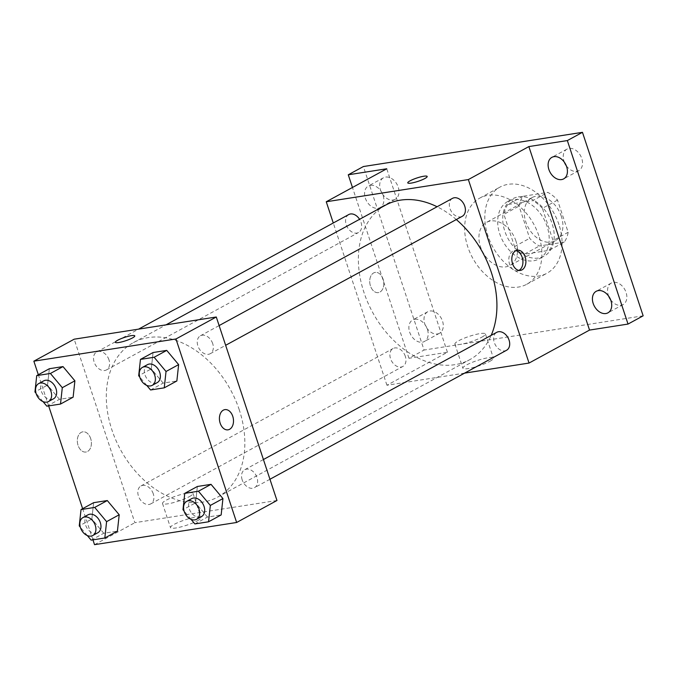 <?xml version="1.0" encoding="UTF-8"?>
<svg xmlns="http://www.w3.org/2000/svg" width="677" height="677" viewBox="0 0 677 677"><rect width="100%" height="100%" fill="white"/><g stroke="black" fill="none" stroke-linecap="round" stroke-linejoin="round"><path stroke-width="0.51" stroke-dasharray="3.38 2.54" d="M515.992 241.156A24.533 17.467 -118.6 0 0 486.484 222.394A24.533 17.467 -118.6 0 0 482.896 252.293A24.533 17.467 -118.6 0 0 509.967 265.469A24.533 17.467 -118.6 0 0 515.992 241.156M561.368 216.42A24.533 17.467 -118.6 0 0 531.86 197.659A24.533 17.467 -118.6 0 0 528.263 227.557A24.533 17.467 -118.6 0 0 555.343 240.733A24.533 17.467 -118.6 0 0 561.368 216.42M564.279 242.095L539.357 245.988A31.658 22.544 -118.6 0 1 529.676 238.296L519.039 206.104A31.658 22.544 -118.6 0 1 522.923 196.296L547.845 192.395A31.658 22.544 -118.6 0 1 557.526 200.096L568.164 232.279A31.658 22.544 -118.6 0 1 564.279 242.095L549.157 250.346L524.235 254.239L539.357 245.988M522.923 196.296L507.801 204.539L532.723 200.646L547.845 192.395M557.526 200.096L542.395 208.338L553.041 240.53L568.164 232.279M542.395 208.338A31.658 22.544 -118.6 0 0 532.723 200.646M507.801 204.539A31.658 22.544 -118.6 0 0 503.908 214.355L519.039 206.104M524.235 254.239A31.658 22.544 -118.6 0 1 514.554 246.538L503.908 214.355M549.157 250.346A31.658 22.544 -118.6 0 0 553.041 240.53M518.362 196.855A32.708 23.289 61.4 0 1 550.714 219.957A32.708 23.289 61.4 0 1 544.13 256.16A32.708 23.289 61.4 0 1 508.029 238.592A32.708 23.289 61.4 0 1 512.819 198.725A32.708 23.289 61.4 0 1 518.362 196.855M513.318 199.605A32.708 23.289 -118.6 0 0 507.775 201.467A32.708 23.289 -118.6 0 0 502.986 241.334A32.708 23.289 -118.6 0 0 539.095 258.91A32.708 23.289 -118.6 0 0 547.118 226.49A32.708 23.289 -118.6 0 0 513.318 199.605M514.554 246.538L529.676 238.296M558.965 224.637A49.066 34.933 -118.6 0 0 499.948 187.114A49.066 34.933 -118.6 0 0 492.763 246.91A49.066 34.933 -118.6 0 0 546.923 273.263A49.066 34.933 -118.6 0 0 558.965 224.637M538.799 235.63A49.066 34.933 -118.6 0 0 479.781 198.107A49.066 34.933 -118.6 0 0 472.597 257.903A49.066 34.933 -118.6 0 0 526.757 284.264A49.066 34.933 -118.6 0 0 538.799 235.63M437.435 333.964A12.262 8.733 -118.6 0 0 439.517 333.262A12.262 8.733 -118.6 0 0 441.311 318.317A12.262 8.733 -118.6 0 0 427.771 311.725A12.262 8.733 -118.6 0 0 425.308 325.298A12.262 8.733 -118.6 0 0 437.435 333.964M610.603 299.725A12.262 8.733 -118.6 0 0 620.987 305.293A12.262 8.733 -118.6 0 0 623.068 304.591A12.262 8.733 -118.6 0 0 624.863 289.646A12.262 8.733 -118.6 0 0 611.323 283.054A12.262 8.733 -118.6 0 0 608.665 296.171M566.302 165.772A12.262 8.733 -118.6 0 0 576.686 171.34A12.262 8.733 -118.6 0 0 578.767 170.638A12.262 8.733 -118.6 0 0 580.561 155.693A12.262 8.733 -118.6 0 0 567.021 149.101A12.262 8.733 -118.6 0 0 564.364 162.218M393.134 200.011A12.262 8.733 -118.6 0 0 395.216 199.309A12.262 8.733 -118.6 0 0 397.01 184.364A12.262 8.733 -118.6 0 0 383.47 177.772A12.262 8.733 -118.6 0 0 381.007 191.346A12.262 8.733 -118.6 0 0 393.134 200.011M643.15 315.82L424.073 350.043L363.388 166.542M464.625 373.129L386.939 385.255L447.438 352.277L408.95 358.285L424.073 350.043M489.801 361.349A16.079 2.793 -18.3 0 0 493.423 358.116A16.079 2.793 -18.3 0 0 477.277 360.511A16.079 2.793 -18.3 0 0 462.89 368.212A16.079 2.793 -18.3 0 0 473.291 367.509A16.079 2.793 -18.3 0 0 489.801 361.349M408.95 358.285L352.463 187.47M414.73 319.273A12.262 8.733 61.4 0 1 426.857 327.939A12.262 8.733 61.4 0 1 424.394 341.513A12.262 8.733 61.4 0 1 422.313 342.207A12.262 8.733 61.4 0 1 410.186 333.549A12.262 8.733 61.4 0 1 412.648 319.976A12.262 8.733 61.4 0 1 414.73 319.273M370.429 185.32A12.262 8.733 61.4 0 1 382.564 193.986A12.262 8.733 61.4 0 1 380.093 207.56A12.262 8.733 61.4 0 1 378.011 208.254A12.262 8.733 61.4 0 1 365.885 199.597A12.262 8.733 61.4 0 1 368.347 186.014A12.262 8.733 61.4 0 1 370.429 185.32M447.438 352.277L386.753 168.776M456.306 219.551A87.985 62.648 -118.6 0 0 437.088 206.747M385.535 205.156A87.985 62.648 -118.6 0 0 372.646 312.402A87.985 62.648 -118.6 0 0 469.762 359.665A87.985 62.648 -118.6 0 0 491.189 335.36M386.939 385.255L333.279 222.995M405.328 356.33A10.223 7.278 -118.6 0 0 393.041 348.52A10.223 7.278 -118.6 0 0 391.543 360.976A10.223 7.278 -118.6 0 0 402.823 366.469A10.223 7.278 -118.6 0 0 405.328 356.33M452.473 198.361A10.223 7.278 -118.6 0 0 450.975 210.818A10.223 7.278 -118.6 0 0 462.256 216.31M348.74 214.558A10.223 7.278 -118.6 0 0 347.242 227.023A10.223 7.278 -118.6 0 0 358.522 232.507A10.223 7.278 -118.6 0 0 361.036 222.378A10.223 7.278 -118.6 0 0 359.58 219.306M506.557 350.263A10.223 7.278 61.4 0 1 494.261 342.444A10.223 7.278 61.4 0 1 496.774 332.314M383.064 279.076A10.223 6.956 81.1 0 0 375.185 272.416A10.223 6.956 81.1 0 0 369.896 283.587A10.223 6.956 81.1 0 0 378.341 292.616A10.223 6.956 81.1 0 0 383.064 279.076A10.223 6.956 81.1 0 0 375.193 272.416A10.223 6.956 81.1 0 0 369.896 283.587A10.223 6.956 81.1 0 0 378.341 292.616A10.223 6.956 81.1 0 0 383.072 279.076M518.912 270.411A10.223 6.956 -98.9 0 1 517.456 270.885A10.223 6.956 -98.9 0 1 509.578 264.225A10.223 6.956 -98.9 0 1 514.3 250.685A10.223 6.956 -98.9 0 1 515.832 250.693M481.812 337.188A16.079 2.793 -18.3 0 0 485.434 333.956A16.079 2.793 -18.3 0 0 469.288 336.351A16.079 2.793 -18.3 0 0 454.902 344.051A16.079 2.793 -18.3 0 0 465.302 343.349A16.079 2.793 -18.3 0 0 481.812 337.188M427.179 176.469L427.179 176.46A10.223 1.777 161.7 0 1 427.179 176.469A10.223 1.777 161.7 0 1 424.877 178.516A10.223 1.777 161.7 0 1 414.375 182.435A10.223 1.777 161.7 0 1 407.766 182.883L407.766 182.875M239.286 409.89A87.985 62.648 -118.6 0 0 133.462 342.587A87.985 62.648 -118.6 0 0 120.574 449.824A87.985 62.648 -118.6 0 0 217.689 497.096A87.985 62.648 -118.6 0 0 239.286 409.89M242.188 479.875A10.223 7.278 61.4 0 1 244.702 469.736A10.223 7.278 61.4 0 1 255.982 475.229A10.223 7.278 61.4 0 1 254.484 487.685A10.223 7.278 61.4 0 1 242.188 479.875M108.963 359.809A10.223 7.278 -118.6 0 0 96.667 351.989A10.223 7.278 -118.6 0 0 95.169 364.446A10.223 7.278 -118.6 0 0 106.45 369.938A10.223 7.278 -118.6 0 0 108.963 359.809M212.696 343.603A10.223 7.278 -118.6 0 0 200.4 335.784A10.223 7.278 -118.6 0 0 198.903 348.249A10.223 7.278 -118.6 0 0 210.183 353.732A10.223 7.278 -118.6 0 0 212.696 343.603M153.256 493.761A10.223 7.278 -118.6 0 0 140.968 485.942A10.223 7.278 -118.6 0 0 139.47 498.399A10.223 7.278 -118.6 0 0 150.751 503.891A10.223 7.278 -118.6 0 0 153.256 493.761M276.969 500.489L134.867 522.686L74.182 339.194M91.141 540.136L103.75 533.264L117.417 531.132L103.75 533.264L91.852 519.039L93.629 502.681L91.852 519.039L79.251 525.911M150.582 389.977L163.182 383.106L176.858 380.973L163.182 383.106L151.284 368.889L153.07 352.531L151.284 368.889L138.683 375.76M92.944 539.857L82.628 508.681M48.642 405.904L38.335 374.728M46.84 406.183L59.449 399.312L73.124 397.179L59.449 399.312L47.551 385.086L49.336 368.728L47.551 385.086L34.95 391.958M194.874 523.93L207.484 517.059L221.159 514.926L207.484 517.059L195.585 502.842L197.371 486.484L195.585 502.842L182.985 509.713M94.535 544.672L134.867 522.686M197.396 520.765A16.079 2.793 -18.3 0 0 201.018 517.533A16.079 2.793 -18.3 0 0 184.88 519.936A16.079 2.793 -18.3 0 0 170.486 527.628A16.079 2.793 -18.3 0 0 180.886 526.926A16.079 2.793 -18.3 0 0 197.396 520.765M90.659 438.501A10.223 6.956 81.1 0 0 82.78 431.833A10.223 6.956 81.1 0 0 77.491 443.003A10.223 6.956 81.1 0 0 85.937 452.033A10.223 6.956 81.1 0 0 90.659 438.501A10.223 6.956 81.1 0 0 82.789 431.833A10.223 6.956 81.1 0 0 77.491 443.003A10.223 6.956 81.1 0 0 85.945 452.033A10.223 6.956 81.1 0 0 90.667 438.493M228.031 429.836L228.039 429.836A10.223 6.956 -98.9 0 1 228.031 429.836A10.223 6.956 -98.9 0 1 220.152 423.176A10.223 6.956 -98.9 0 1 224.882 409.636L224.882 409.636M189.408 496.605A16.079 2.793 -18.3 0 0 193.03 493.372A16.079 2.793 -18.3 0 0 176.883 495.776A16.079 2.793 -18.3 0 0 162.497 503.468A16.079 2.793 -18.3 0 0 172.897 502.766A16.079 2.793 -18.3 0 0 189.408 496.605M134.774 335.885L134.774 335.877A10.223 1.777 161.7 0 1 134.774 335.885A10.223 1.777 161.7 0 1 132.472 337.933A10.223 1.777 161.7 0 1 121.978 341.851A10.223 1.777 161.7 0 1 115.361 342.3L115.361 342.291M191.049 519.352L184.068 511.008M191.769 498.602A10.223 7.278 -118.6 0 0 190.271 511.059A10.223 7.278 -118.6 0 0 201.551 516.551M207.484 517.059L195.585 502.842M87.316 535.558L80.335 527.214M88.027 514.808A10.223 7.278 -118.6 0 0 86.538 527.265A10.223 7.278 -118.6 0 0 97.818 532.757M103.75 533.264L91.852 519.039M146.748 385.399L139.767 377.055M147.468 364.649A10.223 7.278 -118.6 0 0 145.97 377.106A10.223 7.278 -118.6 0 0 157.25 382.598M163.182 383.106L151.284 368.889M43.015 401.605L36.033 393.261M43.726 380.855A10.223 7.278 -118.6 0 0 42.236 393.312A10.223 7.278 -118.6 0 0 53.517 398.804M59.449 399.312L47.551 385.086M531.86 197.659L486.484 222.394M555.343 240.733L509.967 265.469M539.095 258.91L544.13 256.16M507.775 201.467L512.819 198.725M526.757 284.264L546.923 273.263M479.781 198.107L499.948 187.114M383.47 177.772L368.347 186.014M395.216 199.309L380.093 207.56M567.021 149.101L551.899 157.343M578.767 170.638L563.645 178.889M611.323 283.054L596.2 291.305M623.068 304.591L607.938 312.842M427.771 311.725L412.648 319.976M439.517 333.262L424.394 341.513M517.456 270.885L520.444 270.419M514.3 250.685L517.287 250.219M454.902 344.051L462.89 368.212M485.434 333.956L493.423 358.116M217.689 497.096L469.762 359.665M133.462 342.587L166 324.85M263.421 459.531L244.702 469.736M269.945 479.257L254.484 487.685M106.45 369.938L358.522 232.507M96.667 351.989L138.599 329.124M210.183 353.732L225.644 345.304M200.4 335.784L219.12 325.578M150.751 503.891L402.823 366.469M140.968 485.942L393.041 348.52M162.497 503.468L170.486 527.628M193.03 493.372L201.018 517.533"/><path stroke-width="1.02" d="M608.665 296.171A12.262 8.733 -118.6 0 0 610.603 299.725M564.364 162.218A12.262 8.733 -118.6 0 0 566.302 165.772M352.463 187.47L348.266 174.793L363.388 166.542L582.465 132.328L643.15 315.82L628.028 324.071L589.54 330.08L528.855 146.579L567.343 140.571L582.465 132.328M348.266 174.793L386.753 168.776L326.255 201.763L468.357 179.566L528.855 146.579M424.868 178.516A10.223 1.777 161.7 0 1 414.375 182.426A10.223 1.777 161.7 0 1 407.766 182.875A10.223 1.777 161.7 0 1 416.914 177.983A10.223 1.777 161.7 0 1 427.179 176.46A10.223 1.777 161.7 0 1 424.868 178.516M553.981 156.649A12.262 8.733 61.4 0 1 566.107 165.315A12.262 8.733 61.4 0 1 563.645 178.889A12.262 8.733 61.4 0 1 561.563 179.583A12.262 8.733 61.4 0 1 549.428 170.926A12.262 8.733 61.4 0 1 551.899 157.343A12.262 8.733 61.4 0 1 553.981 156.649M598.273 290.602A12.262 8.733 61.4 0 1 610.409 299.268A12.262 8.733 61.4 0 1 607.938 312.842A12.262 8.733 61.4 0 1 605.864 313.536A12.262 8.733 61.4 0 1 593.729 304.878A12.262 8.733 61.4 0 1 596.2 291.305A12.262 8.733 61.4 0 1 598.273 290.602M567.343 140.571L628.028 324.071M468.357 179.566L529.042 363.058L589.54 330.08M529.042 363.058L464.625 373.129M491.189 335.36A87.985 62.648 -118.6 0 0 491.358 272.459A87.985 62.648 -118.6 0 0 456.306 219.551M437.088 206.747A87.985 62.648 -118.6 0 0 385.535 205.156L166 324.85M333.279 222.995L326.255 201.763M225.644 345.304L462.256 216.31A10.223 7.278 -118.6 0 0 464.769 206.18A10.223 7.278 -118.6 0 0 452.473 198.361L219.12 325.578M359.58 219.306A10.223 7.278 -118.6 0 0 348.74 214.558L138.599 329.124M263.421 459.531L496.774 332.314A10.223 7.278 61.4 0 1 508.055 337.806A10.223 7.278 61.4 0 1 506.557 350.263L269.945 479.257M512.565 263.751A10.223 6.956 -98.9 0 1 517.287 250.219A10.223 6.956 -98.9 0 1 525.733 259.249A10.223 6.956 -98.9 0 1 520.444 270.419A10.223 6.956 -98.9 0 1 512.565 263.751M515.832 250.693A10.223 6.956 -98.9 0 1 522.754 259.714A10.223 6.956 -98.9 0 1 518.912 270.411M407.766 182.883A10.223 1.777 161.7 0 1 416.914 177.992A10.223 1.777 161.7 0 1 427.179 176.46M38.335 374.728L33.85 361.179L74.182 339.194L216.285 316.997L276.969 500.489L236.637 522.483L94.535 544.672L92.944 539.857M33.85 361.179L175.952 338.982L216.285 316.997M132.472 337.933A10.223 1.777 161.7 0 1 121.97 341.843A10.223 1.777 161.7 0 1 115.361 342.291A10.223 1.777 161.7 0 1 124.509 337.4A10.223 1.777 161.7 0 1 134.774 335.877A10.223 1.777 161.7 0 1 132.472 337.933M93.629 502.681L107.304 500.548L119.203 514.774L117.417 531.132L119.203 514.774L107.304 500.548L93.629 502.681L81.028 509.553L94.704 507.42L106.594 521.645L104.817 538.003L91.141 540.136L87.316 535.558M153.07 352.531L166.737 350.39L178.635 364.615L176.858 380.973L178.635 364.615L166.737 350.39L153.07 352.531L140.461 359.394L154.136 357.261L166.034 371.487L164.249 387.845L150.582 389.977L146.748 385.399M82.628 508.681L48.642 405.904M175.952 338.982L236.637 522.483M49.336 368.728L63.003 366.595L74.902 380.821L73.124 397.179L74.902 380.821L63.003 366.595L49.336 368.728L36.727 375.6L50.403 373.467L62.292 387.693L60.515 404.051L46.84 406.183L43.015 401.605M197.371 486.484L211.038 484.343L222.936 498.568L221.159 514.926L222.936 498.568L211.038 484.343L197.371 486.484L184.762 493.355L198.437 491.214L210.335 505.44L208.55 521.798L194.874 523.93L191.049 519.352M220.16 423.176A10.223 6.956 -98.9 0 1 224.882 409.636A10.223 6.956 -98.9 0 1 233.328 418.665A10.223 6.956 -98.9 0 1 228.039 429.836A10.223 6.956 -98.9 0 1 220.16 423.176M224.882 409.636A10.223 6.956 -98.9 0 1 233.328 418.665A10.223 6.956 -98.9 0 1 228.039 429.836M115.361 342.3A10.223 1.777 161.7 0 1 124.509 337.408A10.223 1.777 161.7 0 1 134.774 335.877M184.068 511.008L182.985 509.713L184.762 493.355M196.508 519.301L201.551 516.551A10.223 7.278 -118.6 0 0 204.056 506.421A10.223 7.278 -118.6 0 0 191.769 498.602L186.725 501.352A10.223 7.278 -118.6 0 0 185.227 513.809A10.223 7.278 -118.6 0 0 196.508 519.301A10.223 7.278 -118.6 0 0 199.021 509.163A10.223 7.278 -118.6 0 0 186.725 501.352M198.437 491.214L211.038 484.343M210.335 505.44L222.936 498.568M208.55 521.798L221.159 514.926M80.335 527.214L79.251 525.911L81.028 509.553M92.774 535.499L97.818 532.757A10.223 7.278 -118.6 0 0 100.323 522.619A10.223 7.278 -118.6 0 0 88.027 514.808L82.992 517.55A10.223 7.278 -118.6 0 0 81.494 530.015A10.223 7.278 -118.6 0 0 92.774 535.499A10.223 7.278 -118.6 0 0 95.279 525.369A10.223 7.278 -118.6 0 0 82.992 517.55M94.704 507.42L107.304 500.548M106.594 521.645L119.203 514.774M104.817 538.003L117.417 531.132M139.767 377.055L138.683 375.76L140.461 359.394M152.207 385.348L157.25 382.598A10.223 7.278 -118.6 0 0 159.755 372.468A10.223 7.278 -118.6 0 0 147.468 364.649L142.424 367.399A10.223 7.278 -118.6 0 0 140.926 379.856A10.223 7.278 -118.6 0 0 152.207 385.348A10.223 7.278 -118.6 0 0 154.72 375.21A10.223 7.278 -118.6 0 0 142.424 367.399M154.136 357.261L166.737 350.39M166.034 371.487L178.635 364.615M164.249 387.845L176.858 380.973M36.033 393.261L34.95 391.958L36.727 375.6M48.473 401.546L53.517 398.804A10.223 7.278 -118.6 0 0 56.022 388.666A10.223 7.278 -118.6 0 0 43.726 380.855L38.691 383.597A10.223 7.278 -118.6 0 0 37.193 396.053A10.223 7.278 -118.6 0 0 48.473 401.546A10.223 7.278 -118.6 0 0 50.987 391.416A10.223 7.278 -118.6 0 0 38.691 383.597M50.403 373.467L63.003 366.595M62.292 387.693L74.902 380.821M60.515 404.051L73.124 397.179"/></g></svg>
